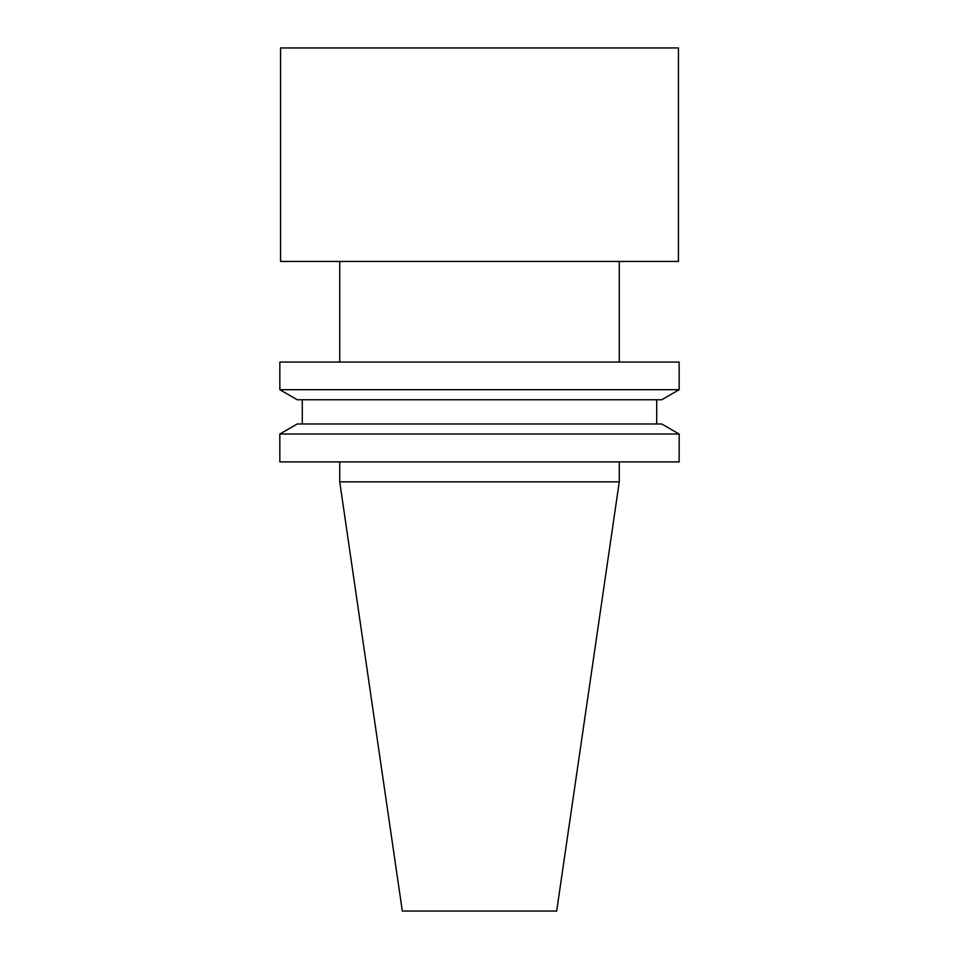 <?xml version="1.0" encoding="UTF-8"?>
<svg xmlns="http://www.w3.org/2000/svg" width="959" height="959" viewBox="0 0 959 959"><rect width="100%" height="100%" fill="white"/><g stroke="black" fill="none" stroke-linecap="round" stroke-linejoin="round"><path stroke-width="1.44" d="M556.676 911.05L402.324 911.05L339.738 481.862L619.262 481.862L556.676 911.05M619.262 261.447L619.262 362.058M679.164 362.058L279.836 362.058L279.836 389.702L679.164 389.702L679.164 362.058M679.164 389.702L661.734 399.759L297.266 399.759L279.836 389.702M656.711 399.759L656.711 423.974M679.164 434.031L661.734 423.974L297.266 423.974L279.836 434.031L279.836 461.89L679.164 461.89L679.164 434.031L279.836 434.031M619.262 461.89L619.262 481.862M678.433 261.447L280.567 261.447L280.567 47.95L678.433 47.95L678.433 261.447M339.738 261.447L339.738 362.058M302.289 399.759L302.289 423.974M339.738 461.89L339.738 481.862"/></g></svg>
